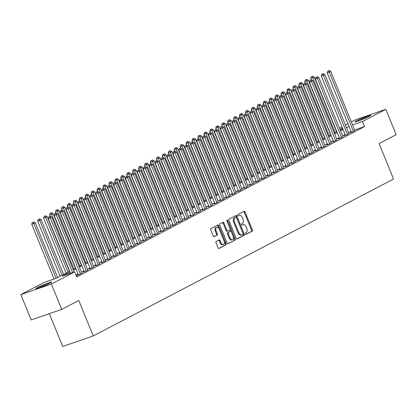 <?xml version="1.0" encoding="UTF-8"?>
<svg xmlns="http://www.w3.org/2000/svg" width="417" height="417" viewBox="0 0 417 417"><rect width="100%" height="100%" fill="white"/><g stroke="black" fill="none" stroke-linecap="round" stroke-linejoin="round"><path stroke-width="0.63" d="M245.305 233.916A0.756 0.459 71 0 0 245.957 234.411A0.756 0.459 71 0 0 245.999 234.396L252.186 231.164A1.079 0.652 71 0 0 252.363 229.866L245.055 211.961A1.079 0.652 71 0 0 244.122 211.247A1.079 0.652 71 0 0 244.07 211.273L237.878 214.505A0.756 0.459 71 0 0 237.753 215.417A0.756 0.459 71 0 0 238.409 215.912A0.756 0.459 71 0 0 238.446 215.897L239.249 215.48A3.445 2.09 71 0 1 239.421 215.407A3.445 2.09 71 0 1 242.413 217.69L243.017 219.18A3.445 2.09 71 0 1 242.454 223.335L241.651 223.757A0.756 0.459 71 0 0 241.532 224.664A0.756 0.459 71 0 0 242.183 225.164A0.756 0.459 71 0 0 242.22 225.149L243.022 224.727A3.445 2.09 71 0 1 243.194 224.654A3.445 2.09 71 0 1 246.186 226.937L246.796 228.427A3.445 2.09 71 0 1 246.228 232.587L245.425 233.004A0.756 0.459 71 0 0 245.305 233.916M37.394 287.511A8.559 0.615 157.8 0 1 46.151 283.716A8.559 0.615 157.8 0 1 51.755 282.059A8.559 0.615 157.8 0 1 50.264 283.07A8.559 0.615 157.8 0 1 41.507 286.87A8.559 0.615 157.8 0 1 35.904 288.528A8.559 0.615 157.8 0 1 37.394 287.511M356.399 120.852A8.559 0.615 157.8 0 1 365.151 117.057A8.559 0.615 157.8 0 1 370.755 115.4A8.559 0.615 157.8 0 1 369.269 116.411A8.559 0.615 157.8 0 1 360.512 120.211A8.559 0.615 157.8 0 1 354.909 121.868A8.559 0.615 157.8 0 1 356.399 120.852M216.204 241.453A1.079 0.652 71 0 0 216.027 242.751L218.081 247.776A1.079 0.652 71 0 0 219.014 248.49A1.079 0.652 71 0 0 219.066 248.464L225.941 244.873A1.079 0.652 71 0 0 226.118 243.575L218.81 225.675A1.079 0.652 71 0 0 217.877 224.961A1.079 0.652 71 0 0 217.825 224.982L210.95 228.573A1.079 0.652 71 0 0 210.773 229.871L213.249 235.939A1.079 0.652 71 0 0 214.182 236.653A1.079 0.652 71 0 0 214.239 236.632L217.179 235.094A1.079 0.652 71 0 0 217.356 233.796L216.126 230.783A2.883 1.746 71 0 1 216.746 227.249A2.883 1.746 71 0 1 219.243 229.157L224.054 240.943A2.883 1.746 71 0 1 223.434 244.482A2.883 1.746 71 0 1 220.937 242.569L220.134 240.609A1.079 0.652 71 0 0 219.201 239.895A1.079 0.652 71 0 0 219.149 239.916L216.204 241.453M351.364 121.92L355.284 119.872L385.814 109.332L396.15 134.665L379.089 143.578L393.559 179.044L93.252 335.935L78.777 300.469L61.716 309.388L51.38 284.055L20.85 294.59L44.145 282.424L56.519 278.149L69.733 271.248M385.814 109.332L362.519 121.503L352.589 124.928M70.077 272.092L62.295 276.158L74.674 271.884L76.738 276.951L364.583 126.57L362.519 121.503M74.674 271.884L51.38 284.055M236.194 238.31A1.079 0.652 71 0 0 237.132 239.024A1.079 0.652 71 0 0 237.184 238.998L244.06 235.407A1.079 0.652 71 0 0 244.237 234.109L236.929 216.209A1.079 0.652 71 0 0 235.996 215.495A1.079 0.652 71 0 0 235.944 215.516L229.069 219.107A1.079 0.652 71 0 0 228.891 220.405L236.194 238.31M235 240.14L228.125 243.731A1.079 0.652 71 0 1 228.073 243.757A1.079 0.652 71 0 1 227.14 243.043L219.832 225.138A1.079 0.652 71 0 1 220.009 223.84L222.949 222.303A1.079 0.652 71 0 1 223.006 222.282A1.079 0.652 71 0 1 223.939 222.996L226.9 230.257A1.079 0.652 71 0 0 227.838 230.971A1.079 0.652 71 0 0 227.891 230.945L229.84 229.923A1.079 0.652 71 0 0 230.017 228.625L226.931 221.067A0.756 0.459 71 0 1 227.093 220.145A0.756 0.459 71 0 1 227.75 220.64L235.178 238.842A1.079 0.652 71 0 1 235 240.14L227.797 243.757M351.349 132.059L350.311 132.601L352.37 131.892L354.831 130.412M345.412 135.16L344.374 135.702L346.438 134.993L348.893 133.513M339.48 138.262L338.437 138.804L340.501 138.09L342.956 136.614M333.543 141.363L332.505 141.905L334.564 141.191L337.025 139.711M327.606 144.464L326.568 145.007L328.632 144.292L331.088 142.812M321.674 147.561L320.637 148.108L322.695 147.394L325.156 145.914M315.737 150.662L314.699 151.204L316.764 150.495L319.219 149.015M309.805 153.764L308.762 154.306L310.827 153.597L313.282 152.116M303.868 156.865L302.831 157.407L304.89 156.693L307.35 155.218M297.931 159.966L296.894 160.509L298.958 159.794L301.413 158.319M291.999 163.068L290.962 163.61L293.021 162.896L295.481 161.415M286.062 166.164L285.025 166.711L287.089 165.997L289.544 164.517M280.13 169.266L279.088 169.808L281.152 169.099L283.607 167.618M274.193 172.367L273.156 172.909L275.215 172.2L277.675 170.72M268.256 175.468L267.219 176.01L269.283 175.302L271.738 173.821M262.324 178.57L261.287 179.112L263.346 178.398L265.806 176.923M256.387 181.671L255.35 182.213L257.414 181.499L259.869 180.019M250.455 184.773L249.413 185.315L251.477 184.601L253.932 183.12M244.518 187.869L243.481 188.416L245.54 187.702L248 186.222M238.581 190.97L237.544 191.512L239.608 190.804L242.063 189.323M232.65 194.072L231.612 194.614L233.671 193.905L236.131 192.425M226.712 197.173L225.675 197.715L227.739 197.001L230.194 195.526M220.781 200.275L219.738 200.817L221.802 200.103L224.257 198.628M214.844 203.376L213.806 203.918L215.865 203.204L218.326 201.724M208.907 206.472L207.869 207.02L209.933 206.306L212.389 204.825M202.975 209.574L201.937 210.116L203.996 209.407L206.457 207.927M197.038 212.675L196 213.217L198.065 212.508L200.52 211.028M191.106 215.777L190.063 216.319L192.128 215.61L194.583 214.13M185.169 218.878L184.132 219.42L186.19 218.706L188.651 217.231M179.232 221.98L178.195 222.522L180.259 221.808L182.714 220.327M173.3 225.081L172.263 225.623L174.322 224.909L176.782 223.429M167.363 228.177L166.326 228.725L168.39 228.01L170.845 226.53M161.431 231.279L160.389 231.821L162.453 231.112L164.908 229.631M155.494 234.38L154.457 234.922L156.516 234.213L158.976 232.733M149.557 237.482L148.52 238.024L150.584 237.309L153.039 235.834M143.625 240.583L142.588 241.125L144.647 240.411L147.107 238.936M137.688 243.684L136.651 244.226L138.715 243.512L141.17 242.032M131.756 246.786L130.714 247.328L132.778 246.614L135.233 245.133M125.819 249.882L124.782 250.424L126.841 249.715L129.301 248.235M119.882 252.983L118.845 253.526L120.909 252.817L123.364 251.336M113.95 256.085L112.913 256.627L114.972 255.918L117.432 254.438M108.013 259.186L106.976 259.728L109.04 259.014L111.495 257.539M102.082 262.288L101.039 262.83L103.103 262.116L105.558 260.635M96.145 265.389L95.107 265.931L97.166 265.217L99.627 263.737M90.208 268.485L89.17 269.033L91.234 268.319L93.689 266.838M84.276 271.587L83.238 272.129L85.297 271.42L87.758 269.94M78.339 274.688L77.301 275.23L79.366 274.522L81.821 273.041M364.583 126.57L354.659 129.995M351.088 131.428L348.576 132.736M345.156 134.529L342.644 135.838M339.219 137.626L336.707 138.939M333.282 140.727L330.775 142.041M327.35 143.829L324.838 145.142M321.413 146.93L318.901 148.243M315.481 150.031L312.969 151.345M309.544 153.133L307.032 154.441M303.607 156.234L301.1 157.543M297.675 159.33L295.163 160.644M291.738 162.432L289.226 163.745M285.807 165.533L283.294 166.847M279.87 168.635L277.357 169.948M273.933 171.736L271.425 173.045M268.001 174.838L265.488 176.146M262.064 177.934L259.551 179.247M256.132 181.035L253.619 182.349M250.195 184.137L247.682 185.45M244.258 187.238L241.751 188.552M238.326 190.34L235.813 191.653M232.389 193.441L229.876 194.749M226.457 196.543L223.945 197.851M220.52 199.639L218.008 200.952M214.583 202.74L212.076 204.054M208.651 205.842L206.139 207.155M202.714 208.943L200.202 210.257M196.782 212.044L194.27 213.353M190.845 215.146L188.333 216.454M184.908 218.242L182.401 219.556M178.976 221.344L176.464 222.657M173.039 224.445L170.527 225.759M167.108 227.546L164.595 228.86M161.171 230.648L158.658 231.961M155.233 233.749L152.726 235.058M149.302 236.851L146.789 238.159M143.365 239.947L140.852 241.261M137.433 243.048L134.92 244.362M131.496 246.15L128.983 247.463M125.559 249.251L123.051 250.565M119.627 252.353L117.114 253.666M113.69 255.454L111.177 256.763M107.758 258.55L105.246 259.864M101.821 261.652L99.309 262.965M95.884 264.753L93.377 266.067M89.952 267.855L87.44 269.168M84.015 270.956L81.503 272.27M78.083 274.058L76.003 275.142M76.342 275.981L76.989 275.762L76.384 276.075M49.331 313.662L62.722 346.475L93.252 335.935M61.716 309.388L31.186 319.922L20.85 294.59M339.495 128.123L342.003 126.81M345.427 125.022L347.94 123.708M342.638 128.363L339.97 129.286M73.157 269.46L75.67 268.147M79.094 266.359L81.607 265.045M85.026 263.257L87.539 261.944M90.963 260.156L93.476 258.842M96.895 257.054L99.408 255.741M102.832 253.953L105.345 252.645M108.769 250.857L111.282 249.543M114.701 247.755L117.213 246.442M120.638 244.654L123.151 243.34M126.57 241.552L129.082 240.239M132.507 238.451L135.019 237.137M138.444 235.35L140.956 234.041M144.376 232.248L146.888 230.94M150.313 229.152L152.825 227.838M156.245 226.05L158.757 224.737M162.182 222.949L164.694 221.635M168.119 219.848L170.631 218.534M174.051 216.746L176.563 215.433M179.988 213.645L182.5 212.336M185.919 210.543L188.432 209.235M191.856 207.447L194.369 206.134M197.794 204.346L200.306 203.032M203.725 201.244L206.238 199.931M209.662 198.143L212.175 196.829M215.599 195.041L218.107 193.733M221.531 191.94L224.044 190.632M227.468 188.844L229.981 187.53M233.4 185.742L235.913 184.429M239.337 182.641L241.85 181.327M245.274 179.539L247.781 178.226M251.206 176.438L253.718 175.124M257.143 173.336L259.655 172.028M263.075 170.235L265.587 168.927M269.012 167.139L271.524 165.825M274.949 164.037L277.456 162.724M280.881 160.936L283.393 159.622M286.818 157.834L289.33 156.521M292.75 154.733L295.262 153.425M298.687 151.632L301.199 150.323M304.624 148.535L307.131 147.222M310.556 145.434L313.068 144.12M316.493 142.333L319.005 141.019M322.424 139.231L324.937 137.918M328.361 136.13L330.874 134.816M334.298 133.028L336.806 131.72M340.23 129.927L342.743 128.618M349.024 126.361L346.511 127.675M343.087 129.463L340.574 130.771M337.15 132.559L334.642 133.873M331.218 135.661L328.705 136.974M325.281 138.762L322.768 140.076M319.349 141.863L316.837 143.177M313.412 144.965L310.9 146.278M307.475 148.066L304.968 149.375M301.543 151.168L299.031 152.476M295.606 154.264L293.094 155.577M289.674 157.365L287.162 158.679M283.737 160.467L281.225 161.78M277.8 163.568L275.293 164.882M271.868 166.67L269.356 167.983M265.931 169.771L263.419 171.079M260 172.867L257.487 174.181M254.062 175.969L251.55 177.282M248.125 179.07L245.618 180.384M242.194 182.172L239.681 183.485M236.257 185.273L233.744 186.587M230.325 188.375L227.812 189.683M224.388 191.476L221.875 192.784M218.451 194.572L215.943 195.886M212.519 197.674L210.006 198.987M206.582 200.775L204.069 202.089M200.65 203.877L198.138 205.19M194.713 206.978L192.201 208.292M188.776 210.079L186.269 211.388M182.844 213.181L180.332 214.489M176.907 216.277L174.395 217.591M170.975 219.378L168.463 220.692M165.038 222.48L162.526 223.793M159.101 225.581L156.594 226.895M153.169 228.683L150.657 229.991M147.232 231.784L144.72 233.093M141.3 234.88L138.788 236.194M135.363 237.982L132.851 239.295M129.426 241.083L126.919 242.397M123.495 244.185L120.982 245.498M117.558 247.286L115.045 248.6M111.626 250.388L109.113 251.696M105.689 253.489L103.176 254.797M99.752 256.585L97.244 257.899M93.82 259.687L91.307 261M87.883 262.788L85.37 264.102M81.951 265.89L79.439 267.203M76.014 268.991L73.501 270.299M242.553 224.888A3.445 2.09 71 0 0 242.371 224.94A3.445 2.09 71 0 0 242.199 225.013L243.022 224.727M238.779 215.641A3.445 2.09 71 0 0 238.597 215.688A3.445 2.09 71 0 0 238.425 215.766L239.249 215.48M245.717 234.396L251.362 231.451A1.079 0.652 71 0 0 251.54 230.148L244.232 212.248A1.079 0.652 71 0 0 243.57 211.534M236.856 239.024L243.236 235.694A1.079 0.652 71 0 0 243.413 234.396L236.105 216.491A1.079 0.652 71 0 0 235.443 215.777M242.85 234.354A0.756 0.459 71 0 0 242.975 233.442L236.559 217.726A0.756 0.459 71 0 0 235.907 217.226A0.756 0.459 71 0 0 235.871 217.247L235.026 217.684A3.445 2.09 71 0 0 234.458 221.844L238.842 232.582A3.445 2.09 71 0 0 241.829 234.87A3.445 2.09 71 0 0 242.006 234.792L242.85 234.354M235.12 217.502A0.756 0.459 71 0 0 235.084 217.512A0.756 0.459 71 0 0 235.042 217.528L235.871 217.247M241.182 235.079A3.445 2.09 71 0 1 241.005 235.152A3.445 2.09 71 0 1 238.018 232.868L233.635 222.125A3.445 2.09 71 0 1 234.198 217.971L235.042 217.528M227.781 230.982L227.067 231.232A1.079 0.652 71 0 1 227.01 231.253A1.079 0.652 71 0 1 226.077 230.538L223.116 223.277A1.079 0.652 71 0 0 222.454 222.563M234.177 240.427A1.079 0.652 71 0 0 234.354 239.129L226.926 220.927A0.756 0.459 71 0 0 226.858 220.786M229.975 237.789A2.883 1.746 71 0 0 232.472 239.697A2.883 1.746 71 0 0 233.093 236.163L231.399 232.008A1.079 0.652 71 0 0 230.465 231.294A1.079 0.652 71 0 0 230.408 231.32L228.459 232.337A1.079 0.652 71 0 0 228.281 233.635L229.975 237.789L229.152 238.076A2.883 1.746 71 0 0 231.649 239.983L232.472 239.697M229.699 231.565A1.079 0.652 71 0 0 229.642 231.581A1.079 0.652 71 0 0 229.585 231.602L230.408 231.32M229.152 238.076L227.458 233.921A1.079 0.652 71 0 1 227.635 232.623L229.585 231.602M223.434 244.482L222.61 244.763A2.883 1.746 71 0 1 220.113 242.856L219.311 240.89A1.079 0.652 71 0 0 218.649 240.176M216.746 227.249L215.923 227.531A2.883 1.746 71 0 0 215.302 231.07L216.126 230.783M213.911 236.653L216.355 235.376A1.079 0.652 71 0 0 216.532 234.078L215.302 231.07M218.743 248.49L225.117 245.16A1.079 0.652 71 0 0 225.295 243.862L217.987 225.957A1.079 0.652 71 0 0 217.325 225.243M336.582 131.835L314.246 77.093L310.696 78.578L311.223 79.866M312.052 76.53L311.223 76.817L312.052 76.53L312.76 77.87L335.101 132.611M312.641 76.222L314.246 77.093M310.696 78.578L311.223 76.817M353.413 131.35L329.263 72.172L330.744 71.396L354.893 130.573M351.411 132.22L327.199 72.886L329.263 72.172L328.549 70.838L329.143 70.525L327.726 71.119L328.549 70.838M327.726 71.119L327.199 72.886M330.744 71.396L329.143 70.525M358.245 121.039A7.407 0.532 157.8 0 1 367.794 117.141M368.55 116.776A8.502 0.615 -22.2 0 0 357.452 121.305M39.24 287.699A7.407 0.532 157.8 0 1 44.843 285.254A7.407 0.532 157.8 0 1 48.789 283.8M49.545 283.435A8.502 0.615 -22.2 0 0 44.947 285.124A8.502 0.615 -22.2 0 0 38.447 287.965M330.65 134.936L308.309 80.194L304.764 81.68L305.286 82.967M306.114 79.631L305.291 79.918L306.114 79.631L306.823 80.971L329.164 135.713M306.709 79.324L308.309 80.194M304.764 81.68L305.291 79.918M324.713 138.037L302.372 83.296L298.827 84.781L299.354 86.069M300.177 82.733L299.354 83.019L300.177 82.733L300.892 84.072L323.232 138.809M300.772 82.425L302.372 83.296M298.827 84.781L299.354 83.019M318.781 141.139L296.44 86.397L292.89 87.883L293.417 89.17M294.246 85.834L293.417 86.121L294.246 85.834L294.955 87.169L317.295 141.91M294.84 85.527L296.44 86.397M292.89 87.883L293.417 86.121M312.844 144.235L290.503 89.499L286.959 90.984L287.485 92.272M288.309 88.936L287.485 89.222L288.309 88.936L289.023 90.27L311.358 145.012M288.903 88.623L290.503 89.499M286.959 90.984L287.485 89.222M347.476 134.446L323.326 75.274L324.812 74.497L348.961 133.675M345.479 135.322L321.262 75.988L323.326 75.274L322.617 73.939L323.206 73.627L321.788 74.221L322.617 73.939M321.788 74.221L321.262 75.988M324.812 74.497L323.206 73.627M341.539 137.547L317.389 78.375L318.875 77.598L343.024 136.776M339.542 138.423L315.33 79.084L317.389 78.375L316.68 77.036L317.274 76.728L315.857 77.322L316.68 77.036M315.857 77.322L315.33 79.084M318.875 77.598L317.274 76.728M335.607 140.649L311.457 81.477L312.943 80.7L337.087 139.872M333.61 141.525L309.393 82.185L311.457 81.477L310.743 80.137L311.337 79.829L309.92 80.424L310.743 80.137M309.92 80.424L309.393 82.185M312.943 80.7L311.337 79.829M329.67 143.75L305.52 84.573L307.006 83.801L331.155 142.974M327.673 144.626L303.461 85.287L305.52 84.573L304.811 83.238L305.406 82.931L303.988 83.525L304.811 83.238M303.988 83.525L303.461 85.287M307.006 83.801L305.406 82.931M306.907 147.337L284.571 92.595L281.022 94.086L281.548 95.373M282.377 92.037L281.548 92.319L282.377 92.037L283.086 93.372L305.426 148.113M282.966 91.724L284.571 92.595M281.022 94.086L281.548 92.319M323.738 146.852L299.588 87.674L301.069 86.903L325.218 146.075M321.736 147.722L297.524 88.388L299.588 87.674L298.874 86.34L299.469 86.032L298.051 86.627L298.874 86.34M298.051 86.627L297.524 88.388M301.069 86.903L299.469 86.032M300.975 150.438L278.634 95.696L275.09 97.182L275.611 98.475M276.44 95.139L275.616 95.42L276.44 95.139L277.149 96.473L299.489 151.215M277.034 94.826L278.634 95.696M275.09 97.182L275.616 95.42M317.801 149.953L293.651 90.776L295.137 89.999L319.286 149.177M315.805 150.824L291.587 91.49L293.651 90.776L292.942 89.441L293.532 89.129L292.114 89.723L292.942 89.441M292.114 89.723L291.587 91.49M295.137 89.999L293.532 89.129M295.038 153.539L272.697 98.798L269.153 100.283L269.679 101.571M270.503 98.235L269.679 98.521L270.503 98.235L271.217 99.574L293.558 154.316M271.097 97.927L272.697 98.798M269.153 100.283L269.679 98.521M311.864 153.055L287.714 93.877L289.2 93.1L313.349 152.278M309.867 153.925L285.655 94.591L287.714 93.877L287.005 92.543L287.6 92.23L286.182 92.824L287.005 92.543M286.182 92.824L285.655 94.591M289.2 93.1L287.6 92.23M289.106 156.641L266.765 101.899L263.216 103.385L263.742 104.672M264.571 101.336L263.742 101.623L264.571 101.336L265.28 102.676L287.621 157.417M265.165 101.029L266.765 101.899M263.216 103.385L263.742 101.623M305.932 156.151L281.783 96.979L283.268 96.202L307.412 155.379M303.936 157.027L279.718 97.687L281.783 96.979L281.068 95.644L281.663 95.331L280.245 95.926L281.068 95.644M280.245 95.926L279.718 97.687M283.268 96.202L281.663 95.331M283.169 159.742L260.828 105.001L257.284 106.486L257.81 107.774M258.634 104.438L257.81 104.724L258.634 104.438L259.348 105.772L281.683 160.514M259.228 104.13L260.828 105.001M257.284 106.486L257.81 104.724M299.995 159.252L275.846 100.08L277.331 99.303L301.481 158.476M297.999 160.128L273.787 100.789L275.846 100.08L275.137 98.74L275.731 98.433L274.313 99.027L275.137 98.74M274.313 99.027L273.787 100.789M277.331 99.303L275.731 98.433M277.232 162.844L254.896 108.102L251.347 109.588L251.873 110.875M252.702 107.539L251.873 107.826L252.702 107.539L253.411 108.873L275.752 163.615M253.291 107.226L254.896 108.102M251.347 109.588L251.873 107.826M294.063 162.354L269.914 103.181L271.394 102.405L295.544 161.577M292.062 163.229L267.85 103.89L269.914 103.181L269.2 101.842L269.794 101.534L268.376 102.129L269.2 101.842M268.376 102.129L267.85 103.89M271.394 102.405L269.794 101.534M271.3 165.94L248.959 111.198L245.415 112.689L245.936 113.977M246.765 110.641L245.941 110.922L246.765 110.641L247.474 111.975L269.815 166.717M247.359 110.328L248.959 111.198M245.415 112.689L245.941 110.922M288.126 165.455L263.977 106.278L265.462 105.506L289.612 164.679M286.13 166.326L261.912 106.992L263.977 106.278L263.268 104.943L263.857 104.636L262.439 105.23L263.268 104.943M262.439 105.23L261.912 106.992M265.462 105.506L263.857 104.636M265.363 169.041L243.022 114.3L239.478 115.79L240.004 117.078M240.828 113.742L240.004 114.023L240.828 113.742L241.542 115.076L263.883 169.818M241.422 113.429L243.022 114.3M239.478 115.79L240.004 114.023M282.189 168.557L258.04 109.379L259.525 108.608L283.675 167.78M280.193 169.427L255.981 110.093L258.04 109.379L257.331 108.045L257.925 107.732L256.507 108.331L257.331 108.045M256.507 108.331L255.981 110.093M259.525 108.608L257.925 107.732M276.257 171.658L252.108 112.481L253.593 111.704L277.738 170.881M274.261 172.529L250.044 113.195L252.108 112.481L251.394 111.146L251.988 110.833L250.57 111.428L251.394 111.146M250.57 111.428L250.044 113.195M253.593 111.704L251.988 110.833M270.32 174.754L246.171 115.582L247.656 114.805L271.806 173.983M268.324 175.63L244.112 116.296L246.171 115.582L245.462 114.248L246.056 113.935L244.638 114.529L245.462 114.248M244.638 114.529L244.112 116.296M247.656 114.805L246.056 113.935M259.431 172.143L237.091 117.401L233.541 118.887L234.067 120.174M234.896 116.838L234.067 117.125L234.896 116.838L235.605 118.178L257.946 172.919M235.49 116.531L237.091 117.401M233.541 118.887L234.067 117.125M253.494 175.244L231.154 120.503L227.609 121.988L228.135 123.276M228.959 119.94L228.135 120.226L228.959 119.94L229.673 121.279L252.009 176.021M229.553 119.632L231.154 120.503M227.609 121.988L228.135 120.226M247.557 178.346L225.222 123.604L221.672 125.09L222.198 126.377M223.027 123.041L222.198 123.328L223.027 123.041L223.736 124.381L246.077 179.117M223.616 122.734L225.222 123.604M221.672 125.09L222.198 123.328M264.388 177.856L240.239 118.683L241.719 117.907L265.869 177.084M262.387 178.731L238.175 119.392L240.239 118.683L239.525 117.344L240.119 117.036L238.701 117.63L239.525 117.344M238.701 117.63L238.175 119.392M241.719 117.907L240.119 117.036M241.625 181.447L219.285 126.705L215.74 128.191L216.261 129.478M217.09 126.142L216.267 126.429L217.09 126.142L217.799 127.477L240.14 182.219M217.684 125.835L219.285 126.705M215.74 128.191L216.267 126.429M258.451 180.957L234.302 121.785L235.787 121.008L259.937 180.18M256.455 181.833L232.238 122.494L234.302 121.785L233.593 120.445L234.182 120.138L232.764 120.732L233.593 120.445M232.764 120.732L232.238 122.494M235.787 121.008L234.182 120.138M235.688 184.543L213.348 129.807L209.803 131.292L210.33 132.58M211.153 129.244L210.33 129.531L211.153 129.244L211.867 130.578L234.208 185.32M211.747 128.931L213.348 129.807M209.803 131.292L210.33 129.531M252.514 184.059L228.365 124.881L229.85 124.11L254 183.282M250.518 184.934L226.306 125.595L228.365 124.881L227.656 123.547L228.25 123.239L226.832 123.833L227.656 123.547M226.832 123.833L226.306 125.595M229.85 124.11L228.25 123.239M229.757 187.645L207.416 132.903L203.866 134.394L204.393 135.681M205.221 132.345L204.393 132.627L205.221 132.345L205.93 133.68L228.271 188.421M205.816 132.033L207.416 132.903M203.866 134.394L204.393 132.627M246.583 187.16L222.433 127.983L223.919 127.211L248.063 186.383M244.586 188.031L220.369 128.697L222.433 127.983L221.719 126.648L222.313 126.341L220.895 126.935L221.719 126.648M220.895 126.935L220.369 128.697M223.919 127.211L222.313 126.341M223.82 190.746L201.479 136.005L197.934 137.495L198.461 138.783M199.284 135.447L198.461 135.728L199.284 135.447L199.998 136.781L222.334 191.523M199.879 135.134L201.479 136.005M197.934 137.495L198.461 135.728M240.645 190.261L216.496 131.084L217.982 130.307L242.131 189.485M238.649 191.132L214.437 131.798L216.496 131.084L215.787 129.75L216.381 129.437L214.963 130.031L215.787 129.75M214.963 130.031L214.437 131.798M217.982 130.307L216.381 129.437M217.882 193.848L195.547 139.106L191.997 140.592L192.524 141.879M193.347 138.543L192.524 138.83L193.347 138.543L194.061 139.883L216.402 194.624M193.941 138.236L195.547 139.106M191.997 140.592L192.524 138.83M234.714 193.363L210.564 134.185L212.044 133.409L236.194 192.586M232.712 194.233L208.5 134.9L210.564 134.185L209.85 132.851L210.444 132.538L209.026 133.132L209.85 132.851M209.026 133.132L208.5 134.9M212.044 133.409L210.444 132.538M211.951 196.949L189.61 142.207L186.065 143.693L186.587 144.98M187.415 141.644L186.592 141.931L187.415 141.644L188.124 142.984L210.465 197.726M188.01 141.337L189.61 142.207M186.065 143.693L186.592 141.931M228.777 196.459L204.627 137.287L206.113 136.51L230.262 195.688M226.78 197.335L202.563 137.996L204.627 137.287L203.918 135.952L204.507 135.64L203.089 136.234L203.918 135.952M203.089 136.234L202.563 137.996M206.113 136.51L204.507 135.64M206.014 200.051L183.673 145.309L180.128 146.794L180.655 148.082M181.478 144.746L180.655 145.033L181.478 144.746L182.193 146.08L204.533 200.822M182.073 144.438L183.673 145.309M180.128 146.794L180.655 145.033M222.84 199.561L198.69 140.388L200.176 139.612L224.325 198.789M220.843 200.436L196.631 141.097L198.69 140.388L197.981 139.049L198.575 138.741L197.158 139.335L197.981 139.049M197.158 139.335L196.631 141.097M200.176 139.612L198.575 138.741M200.082 203.152L177.741 148.41L174.191 149.896L174.718 151.183M175.547 147.847L174.718 148.134L175.547 147.847L176.255 149.182L198.596 203.923M176.141 147.535L177.741 148.41M174.191 149.896L174.718 148.134M194.145 206.248L171.804 151.507L168.26 152.997L168.786 154.285M169.61 150.949L168.786 151.23L169.61 150.949L170.324 152.283L192.659 207.025M170.204 150.636L171.804 151.507M168.26 152.997L168.786 151.23M188.208 209.35L165.872 154.608L162.322 156.099L162.849 157.386M163.672 154.05L162.849 154.332L163.672 154.05L164.387 155.385L186.727 210.126M164.267 153.737L165.872 154.608M162.322 156.099L162.849 154.332M216.908 202.662L192.758 143.49L194.244 142.713L218.388 201.885M214.911 203.538L190.694 144.199L192.758 143.49L192.044 142.15L192.638 141.843L191.221 142.437L192.044 142.15M191.221 142.437L190.694 144.199M194.244 142.713L192.638 141.843M210.971 205.763L186.821 146.586L188.307 145.814L212.456 204.987M208.974 206.634L184.762 147.3L186.821 146.586L186.112 145.252L186.707 144.944L185.289 145.538L186.112 145.252M185.289 145.538L184.762 147.3M188.307 145.814L186.707 144.944M205.039 208.865L180.889 149.687L182.37 148.916L206.519 208.088M203.037 209.735L178.825 150.401L180.889 149.687L180.175 148.353L180.769 148.04L179.352 148.64L180.175 148.353M179.352 148.64L178.825 150.401M182.37 148.916L180.769 148.04M182.276 212.451L159.935 157.709L156.391 159.195L156.912 160.482M157.741 157.146L156.917 157.433L157.741 157.146L158.45 158.486L180.79 213.228M158.335 156.839L159.935 157.709M156.391 159.195L156.917 157.433M199.102 211.966L174.952 152.789L176.438 152.012L200.587 211.19M197.105 212.837L172.888 153.503L174.952 152.789L174.243 151.454L174.832 151.142L173.415 151.736L174.243 151.454M173.415 151.736L172.888 153.503M176.438 152.012L174.832 151.142M176.339 215.553L153.998 160.811L150.454 162.296L150.98 163.584M151.804 160.248L150.98 160.535L151.804 160.248L152.518 161.588L174.853 216.329M152.398 159.94L153.998 160.811M150.454 162.296L150.98 160.535M193.165 215.063L169.015 155.89L170.501 155.114L194.65 214.291M191.168 215.938L166.956 156.604L169.015 155.89L168.306 154.556L168.901 154.243L167.483 154.837L168.306 154.556M167.483 154.837L166.956 156.604M170.501 155.114L168.901 154.243M170.407 218.654L148.066 163.912L144.517 165.398L145.043 166.685M145.872 163.349L145.043 163.636L145.872 163.349L146.581 164.689L168.921 219.425M146.466 163.042L148.066 163.912M144.517 165.398L145.043 163.636M187.233 218.164L163.083 158.992L164.564 158.215L188.713 217.393M185.237 219.04L161.019 159.701L163.083 158.992L162.369 157.652L162.964 157.345L161.546 157.939L162.369 157.652M161.546 157.939L161.019 159.701M164.564 158.215L162.964 157.345M164.47 221.755L142.129 167.014L138.585 168.499L139.111 169.787M139.935 166.451L139.111 166.737L139.935 166.451L140.649 167.785L162.984 222.527M140.529 166.143L142.129 167.014M138.585 168.499L139.111 166.737M181.296 221.265L157.146 162.093L158.632 161.316L182.782 220.489M179.3 222.141L155.088 162.802L157.146 162.093L156.438 160.753L157.032 160.446L155.614 161.04L156.438 160.753M155.614 161.04L155.088 162.802M158.632 161.316L157.032 160.446M158.533 224.852L136.197 170.115L132.648 171.601L133.174 172.888M133.998 169.552L133.174 169.839L133.998 169.552L134.712 170.887L157.053 225.628M134.592 169.239L136.197 170.115M132.648 171.601L133.174 169.839M152.601 227.953L130.26 173.211L126.716 174.702L127.237 175.99M128.066 172.654L127.242 172.935L128.066 172.654L128.775 173.988L151.116 228.73M128.66 172.341L130.26 173.211M126.716 174.702L127.242 172.935M146.664 231.054L124.323 176.313L120.779 177.804L121.305 179.091M122.129 175.755L121.305 176.037L122.129 175.755L122.843 177.089L145.179 231.831M122.723 175.442L124.323 176.313M120.779 177.804L121.305 176.037M175.364 224.367L151.215 165.195L152.695 164.418L176.844 223.59M173.363 225.243L149.15 165.903L151.215 165.195L150.501 163.855L151.095 163.547L149.677 164.142L150.501 163.855M149.677 164.142L149.15 165.903M152.695 164.418L151.095 163.547M169.427 227.468L145.278 168.291L146.763 167.519L170.913 226.692M167.431 228.339L143.213 169.005L145.278 168.291L144.569 166.956L145.158 166.649L143.74 167.243L144.569 166.956M143.74 167.243L143.213 169.005M146.763 167.519L145.158 166.649M163.49 230.57L139.341 171.392L140.826 170.616L164.976 229.793M161.494 231.44L137.282 172.106L139.341 171.392L138.632 170.058L139.226 169.745L137.808 170.339L138.632 170.058M137.808 170.339L137.282 172.106M140.826 170.616L139.226 169.745M140.732 234.156L118.392 179.414L114.842 180.9L115.368 182.187M116.197 178.851L115.368 179.138L116.197 178.851L116.906 180.191L139.247 234.933M116.791 178.544L118.392 179.414M114.842 180.9L115.368 179.138M157.558 233.671L133.409 174.494L134.889 173.717L159.039 232.894M155.562 234.542L131.345 175.208L133.409 174.494L132.695 173.159L133.289 172.847L131.871 173.441L132.695 173.159M131.871 173.441L131.345 175.208M134.889 173.717L133.289 172.847M134.795 237.257L112.454 182.516L108.91 184.001L109.436 185.289M110.26 181.953L109.436 182.239L110.26 181.953L110.974 183.292L133.31 238.034M110.854 181.645L112.454 182.516M108.91 184.001L109.436 182.239M151.621 236.767L127.472 177.595L128.957 176.818L153.107 235.996M149.625 237.643L125.413 178.304L127.472 177.595L126.763 176.261L127.357 175.948L125.939 176.542L126.763 176.261M125.939 176.542L125.413 178.304M128.957 176.818L127.357 175.948M128.858 240.359L106.523 185.617L102.973 187.103L103.499 188.39M104.323 185.054L103.499 185.341L104.323 185.054L105.037 186.389L127.378 241.13M104.917 184.747L106.523 185.617M102.973 187.103L103.499 185.341M145.689 239.869L121.54 180.697L123.02 179.92L147.17 239.097M143.688 240.745L119.476 181.405L121.54 180.697L120.826 179.357L121.42 179.049L120.002 179.644L120.826 179.357M120.002 179.644L119.476 181.405M123.02 179.92L121.42 179.049M122.926 243.46L100.586 188.719L97.041 190.204L97.562 191.492M98.391 188.156L97.568 188.442L98.391 188.156L99.1 189.49L121.441 244.232M98.985 187.843L100.586 188.719M97.041 190.204L97.568 188.442M139.752 242.97L115.603 183.798L117.088 183.021L141.238 242.194M137.756 243.846L113.539 184.507L115.603 183.798L114.894 182.458L115.483 182.151L114.065 182.745L114.894 182.458M114.065 182.745L113.539 184.507M117.088 183.021L115.483 182.151M116.989 246.556L94.649 191.815L91.104 193.306L91.631 194.593M92.454 191.257L91.631 191.539L92.454 191.257L93.168 192.591L115.504 247.333M93.048 190.944L94.649 191.815M91.104 193.306L91.631 191.539M133.815 246.072L109.666 186.894L111.151 186.123L135.301 245.295M131.819 246.942L107.607 187.608L109.666 186.894L108.957 185.56L109.551 185.252L108.133 185.846L108.957 185.56M108.133 185.846L107.607 187.608M111.151 186.123L109.551 185.252M111.058 249.658L88.717 194.916L85.167 196.407L85.694 197.694M86.522 194.358L85.694 194.64L86.522 194.358L87.231 195.693L109.572 250.435M87.117 194.046L88.717 194.916M85.167 196.407L85.694 194.64M127.883 249.173L103.734 189.996L105.214 189.224L129.364 248.396M125.887 250.044L101.67 190.71L103.734 189.996L103.02 188.661L103.614 188.348L102.196 188.948L103.02 188.661M102.196 188.948L101.67 190.71M105.214 189.224L103.614 188.348M105.12 252.759L82.78 198.018L79.235 199.503L79.762 200.796M80.585 197.46L79.762 197.741L80.585 197.46L81.299 198.794L103.635 253.536M81.179 197.147L82.78 198.018M79.235 199.503L79.762 197.741M121.946 252.275L97.797 193.097L99.282 192.32L123.432 251.498M119.95 253.145L95.738 193.811L97.797 193.097L97.088 191.763L97.682 191.45L96.259 192.044L97.088 191.763M96.259 192.044L95.738 193.811M99.282 192.32L97.682 191.45M99.183 255.861L76.848 201.119L73.298 202.605L73.825 203.892M74.648 200.556L73.825 200.843L74.648 200.556L75.362 201.896L97.703 256.637M75.242 200.249L76.848 201.119M73.298 202.605L73.825 200.843M116.009 255.371L91.865 196.198L93.345 195.422L117.495 254.599M114.013 256.247L89.801 196.913L91.865 196.198L91.151 194.864L91.745 194.551L90.327 195.146L91.151 194.864M90.327 195.146L89.801 196.913M93.345 195.422L91.745 194.551M93.252 258.962L70.911 204.221L67.366 205.706L67.888 206.994M68.716 203.658L67.893 203.944L68.716 203.658L69.425 204.997L91.766 259.734M69.311 203.35L70.911 204.221M67.366 205.706L67.893 203.944M110.078 258.472L85.928 199.3L87.414 198.523L111.563 257.701M108.081 259.348L83.864 200.009L85.928 199.3L85.219 197.96L85.808 197.653L84.39 198.247L85.219 197.96M84.39 198.247L83.864 200.009M87.414 198.523L85.808 197.653M87.315 262.064L64.974 207.322L61.429 208.808L61.956 210.095M62.779 206.759L61.956 207.046L62.779 206.759L63.493 208.093L85.829 262.835M63.374 206.451L64.974 207.322M61.429 208.808L61.956 207.046M104.141 261.574L79.991 202.401L81.477 201.625L105.626 260.797M102.144 262.449L77.932 203.11L79.991 202.401L79.282 201.062L79.876 200.754L78.459 201.348L79.282 201.062M78.459 201.348L77.932 203.11M81.477 201.625L79.876 200.754M81.383 265.16L59.042 210.423L55.492 211.909L56.019 213.196M56.848 209.86L56.019 210.147L56.848 209.86L57.556 211.195L79.897 265.937M57.442 209.548L59.042 210.423M55.492 211.909L56.019 210.147M98.209 264.675L74.059 205.503L75.54 204.726L99.689 263.898M96.212 265.551L71.995 206.212L74.059 205.503L73.345 204.163L73.939 203.856L72.522 204.45L73.345 204.163M72.522 204.45L71.995 206.212M75.54 204.726L73.939 203.856M75.446 268.261L53.105 213.52L49.56 215.01L50.087 216.298M50.91 212.962L50.087 213.243L50.91 212.962L51.625 214.296L73.96 269.038M51.505 212.649L53.105 213.52M49.56 215.01L50.087 213.243M92.272 267.777L68.122 208.599L69.608 207.828L93.757 267M90.275 268.647L66.063 209.313L68.122 208.599L67.413 207.265L68.007 206.957L66.584 207.551L67.413 207.265M66.584 207.551L66.063 209.313M69.608 207.828L68.007 206.957M69.509 271.363L47.173 216.621L43.623 218.112L66.089 273.151M44.973 216.063L44.15 216.345L44.973 216.063L45.688 217.398L68.028 272.139M45.568 215.751L47.173 216.621M43.623 218.112L44.15 216.345M86.335 270.878L62.19 211.7L63.671 210.924L87.82 270.101M84.338 271.748L60.126 212.415L62.19 211.7L61.476 210.366L62.07 210.053L60.653 210.653L61.476 210.366M60.653 210.653L60.126 212.415M63.671 210.924L62.07 210.053M63.577 274.464L41.236 219.723L37.692 221.208L60.152 276.252M39.042 219.16L38.218 219.446L39.042 219.16L39.751 220.499L62.091 275.241M39.636 218.852L41.236 219.723M37.692 221.208L38.218 219.446M80.403 273.979L56.253 214.802L57.739 214.025L81.888 273.203M78.406 274.85L54.189 215.516L56.253 214.802L55.544 213.468L56.133 213.155L54.716 213.749L55.544 213.468M54.716 213.749L54.189 215.516M57.739 214.025L56.133 213.155M57.64 277.566L35.299 222.824L31.755 224.31L54.069 278.994M33.105 222.261L32.281 222.548L33.105 222.261L33.819 223.601L56.133 278.285M33.699 221.953L35.299 222.824M31.755 224.31L32.281 222.548M72.636 272.588L50.316 217.903L51.802 217.127L74.21 272.046M70.572 273.302L48.257 218.612L50.316 217.903L49.607 216.569L50.202 216.256L48.784 216.85L49.607 216.569M48.784 216.85L48.257 218.612M51.802 217.127L50.202 216.256M244.232 212.248L245.055 211.961M251.54 230.148L252.363 229.866M251.362 231.451L252.186 231.164M236.105 216.491L236.929 216.209M243.413 234.396L244.237 234.109M243.236 235.694L244.06 235.407M234.198 217.971L235.026 217.684M233.635 222.125L234.458 221.844M238.018 232.868L238.842 232.582M223.116 223.277L223.939 222.996M226.077 230.538L226.9 230.257M226.926 220.927L227.75 220.64M234.354 239.129L235.178 238.842M227.635 232.623L228.459 232.337M227.458 233.921L228.281 233.635M219.311 240.89L220.134 240.609M220.113 242.856L220.937 242.569M216.532 234.078L217.356 233.796M216.355 235.376L217.179 235.094M217.987 225.957L218.81 225.675M225.295 243.862L226.118 243.575M225.117 245.16L225.941 244.873M242.371 224.94L243.194 224.654M238.597 215.688L239.421 215.407M235.084 217.512L235.907 217.226M241.005 235.152L241.829 234.87M227.01 231.253L227.838 230.971M229.642 231.581L230.465 231.294"/></g></svg>
